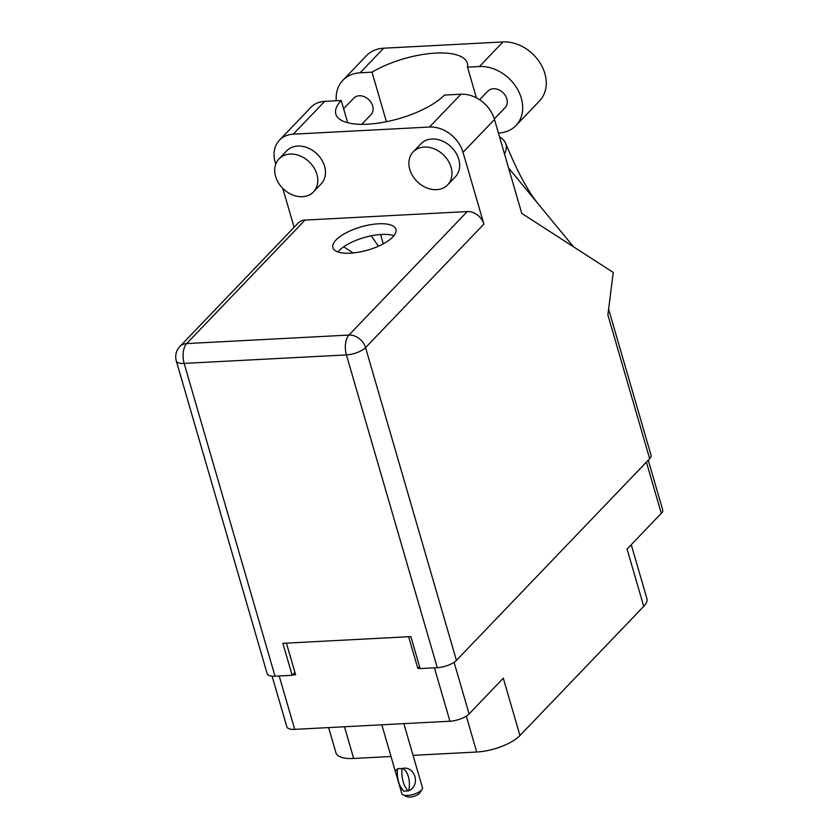<?xml version="1.0" encoding="UTF-8"?>
<svg xmlns="http://www.w3.org/2000/svg" width="839" height="839" viewBox="0 0 839 839"><rect width="100%" height="100%" fill="white"/><g stroke="black" fill="none" stroke-linecap="round" stroke-linejoin="round"><path stroke-width="1.26" d="M292.454 674.976L295.622 674.808L286.414 643.135M279.188 675.961L294.709 729.364L449.945 721.225L434.424 667.823M408.624 636.728L417.832 668.4L420.056 668.284M454.088 662.286L469.095 713.926L503.306 678.216L519.96 735.53L643.723 606.377L627.069 549.063L661.289 513.353L646.408 462.121M631.253 544.7L646.9 598.574A33.403 12.302 163.8 0 1 643.723 606.377M519.96 735.53A33.403 12.302 163.8 0 1 476.72 752.017L413.061 755.352M391.037 756.505L353.68 758.466A33.403 12.302 163.8 0 1 335.946 752.814L328.615 727.591M417.832 668.4L419.563 666.586M648.264 460.192L662.705 509.902A14.798 5.443 163.8 0 1 661.289 513.353M294.709 729.364A14.798 5.443 163.8 0 1 286.854 726.868L272.109 676.15M469.095 713.926A14.798 5.443 163.8 0 1 449.945 721.225M451.078 167.265A23.859 18.71 -136.2 0 0 434.214 148.849A23.859 18.71 -136.2 0 0 413.208 151.838A23.859 18.71 -136.2 0 0 409.789 169.426A23.859 18.71 -136.2 0 0 426.642 187.852A23.859 18.71 -136.2 0 0 447.659 184.863A23.859 18.71 -136.2 0 0 451.078 167.265M447.659 184.863L455.346 176.84A23.859 18.71 -136.2 0 0 458.755 159.242A23.859 18.71 -136.2 0 0 441.901 140.826A23.859 18.71 -136.2 0 0 420.884 143.815L413.208 151.838M316.89 174.302A23.859 18.71 -136.2 0 0 300.037 155.876A23.859 18.71 -136.2 0 0 279.02 158.875A23.859 18.71 -136.2 0 0 275.612 176.463A23.859 18.71 -136.2 0 0 292.465 194.889A23.859 18.71 -136.2 0 0 313.482 191.89A23.859 18.71 -136.2 0 0 316.89 174.302M313.482 191.89L321.169 183.877A23.859 18.71 -136.2 0 0 324.578 166.279A23.859 18.71 -136.2 0 0 307.724 147.863A23.859 18.71 -136.2 0 0 286.707 150.852L279.02 158.875M336.019 239.985A32.815 12.082 -16.2 0 0 332.905 247.652A32.815 12.082 -16.2 0 0 358.83 252.193A32.815 12.082 -16.2 0 0 392.788 237.007A32.815 12.082 -16.2 0 0 395.914 229.341A32.815 12.082 -16.2 0 0 369.989 224.8A32.815 12.082 -16.2 0 0 336.019 239.985M337.97 251.962A32.815 12.082 163.8 0 1 339.124 250.641A32.815 12.082 163.8 0 1 365.552 237.154A32.815 12.082 163.8 0 1 393.942 235.696M343.612 108.724L353.722 98.173A11.935 9.355 43.8 0 1 364.231 96.674A11.935 9.355 43.8 0 1 372.652 105.882A11.935 9.355 43.8 0 1 370.943 114.681L361.703 124.329M479.625 99.768L487.899 91.136A11.935 9.355 43.8 0 1 498.408 89.637A11.935 9.355 43.8 0 1 506.84 98.845A11.935 9.355 43.8 0 1 505.13 107.644L494.318 118.928M386.422 121.718L372.034 72.175L360.109 72.794L383.675 48.211L502.991 41.95A37.231 29.187 43.8 0 1 540.222 63.208A37.231 29.187 43.8 0 1 539.519 100.942L515.964 125.535A37.231 29.187 43.8 0 1 498.744 133.013L498.418 133.034M336.261 100.753A37.231 29.187 43.8 0 1 342.889 80.282A37.231 29.187 43.8 0 1 360.109 72.794M463.034 152.32L483.893 224.118L365.563 347.608L456.426 660.377L649.659 458.734L607.876 314.919L613.257 272.455L521.753 213.368L494.486 119.495L463.034 152.32A29.826 23.387 -136.2 0 0 429.495 127.035L460.947 94.22A29.826 23.387 43.8 0 1 494.486 119.495M293.251 134.177A29.826 23.387 -136.2 0 0 279.45 140.176L310.902 107.35A29.826 23.387 43.8 0 1 324.703 101.362L293.251 134.177L429.495 127.035M279.45 140.176A29.826 23.387 -136.2 0 0 275.182 162.168L275.758 164.15M282.806 188.397L294.101 227.296M304.997 220.091L186.667 343.571A14.798 11.599 -136.2 0 0 179.829 346.549L298.16 223.059A14.798 11.599 43.8 0 1 304.997 220.091L467.26 211.575A14.798 11.599 43.8 0 1 483.893 224.118M324.703 101.362L341.221 100.491L347.682 122.725M341.221 100.491A59.653 21.961 -16.2 0 0 335.841 114.114A59.653 21.961 -16.2 0 0 382.636 122.431A59.653 21.961 -16.2 0 0 444.429 95.08L460.947 94.22M456.426 660.377A14.798 5.443 163.8 0 1 437.276 667.676L346.413 354.907L184.15 363.413L275.024 676.182L292.161 675.28L294.919 672.396M292.161 675.28L282.869 643.324L410.858 636.612L420.14 668.578L437.276 667.676M608.6 309.14L651.064 455.273A14.798 5.443 163.8 0 1 649.659 458.734M275.024 676.182A14.798 5.443 163.8 0 1 267.169 673.686L176.295 360.917A14.798 5.443 163.8 0 0 184.15 363.413A14.798 7.394 -93 0 1 186.667 343.571L348.919 335.065L467.26 211.575M353.25 252.979L343.696 246.813M378.452 246.226L371.247 235.801M504.512 153.998A73.979 27.236 -16.2 0 0 505.55 143.217A73.979 27.236 -16.2 0 0 499.541 136.872M573.53 246.802L508.56 167.947M476.426 97.869L467.501 67.162L479.426 66.543A37.231 29.187 43.8 0 1 516.656 87.801A37.231 29.187 43.8 0 1 515.964 125.535M467.501 67.162A59.653 21.961 -16.2 0 0 467.323 63.187A59.653 21.961 -16.2 0 0 430.973 53.444A59.653 21.961 -16.2 0 0 372.034 72.175M342.889 80.282L366.454 55.689A37.231 29.187 43.8 0 1 383.675 48.211M403.853 723.648L422.447 787.653A10.739 3.954 163.8 0 1 422.038 789.394A10.739 3.954 163.8 0 1 407.523 795.456A10.739 3.954 163.8 0 1 403.108 794.9A10.739 3.954 163.8 0 1 401.829 793.642L395.284 771.146L397.634 768.723L399.71 768.566L397.634 768.723M403.339 790.737L399.312 784.989M422.038 789.394L419.668 793.012A7.163 2.632 163.8 0 1 409.988 797.05A7.163 2.632 163.8 0 1 407.041 796.683L403.108 794.9M397.424 768.944A19.213 9.596 87 0 0 403.895 791.219L408.645 790.758A14.798 7.394 -93 0 0 402.175 768.482C415.074 765.199 421.021 785.724 408.645 790.758M408.436 790.978A19.213 9.596 -93 0 1 401.965 768.713L399.71 768.566L401.965 768.713M476.72 752.017L466.295 716.139M344.472 726.763L353.68 758.466M383.266 243.866L380.549 234.511M365.563 347.608A14.798 11.599 -136.2 0 0 348.919 335.065A14.798 7.394 -93 0 0 346.413 354.907A14.798 5.443 -16.2 0 0 365.563 347.608M479.426 66.543L502.991 41.95M505.55 143.217C512.986 160.48 523.379 185.356 538.103 203.793M179.829 346.549A14.798 14.798 0 0 0 176.295 360.917M381.829 724.802L395.284 771.146"/></g></svg>
